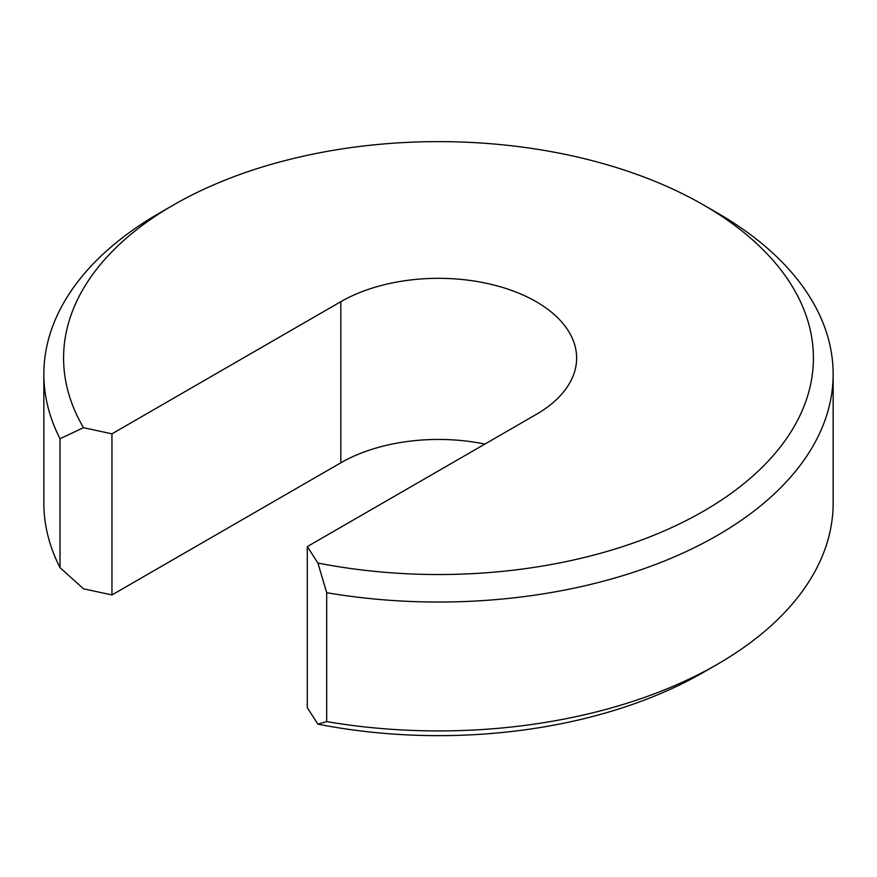 <?xml version="1.0" encoding="UTF-8"?>
<svg xmlns="http://www.w3.org/2000/svg" width="877" height="877" viewBox="0 0 877 877"><rect width="100%" height="100%" fill="white"/><g stroke="black" fill="none" stroke-linecap="round" stroke-linejoin="round"><path stroke-width="1.32" d="M717.561 213.067A394.65 227.845 180 0 1 717.561 213.078L703.606 205.021A374.917 216.455 0 0 0 703.606 205.01L717.561 213.067A394.65 227.845 180 0 1 833.15 374.183A394.65 227.845 180 0 1 326.693 592.699L326.693 721.596A394.65 227.845 0 0 0 717.561 664.185L703.606 672.242A374.917 216.455 180 0 1 317.923 724.15L307.29 707.717L307.29 546.601L317.923 563.034A374.917 216.455 0 0 0 756.862 472.396A374.917 216.455 0 0 0 703.606 205.021A374.917 216.455 0 0 0 173.394 205.021A374.917 216.455 0 0 0 83.501 427.691L111.949 433.83L111.949 594.946L83.501 588.807L60.02 567.627L60.02 438.73A394.65 227.845 180 0 1 43.85 374.183A394.65 227.845 180 0 1 159.439 213.078L173.394 205.021M60.02 438.73L83.501 427.691M717.561 664.185A394.65 227.845 0 0 0 833.15 503.08L833.15 374.183M43.85 374.183L43.85 503.08A394.65 227.845 0 0 0 60.02 567.627M484.882 444.069A138.127 79.752 0 0 0 340.824 462.804L111.949 594.946M307.29 546.601L536.176 414.459A138.127 79.752 0 0 0 576.627 358.068A138.127 79.752 0 0 0 491.361 284.4A138.127 79.752 0 0 0 340.824 301.688L111.949 433.83M326.693 721.596L317.923 724.15M317.923 563.034L326.693 592.699M340.824 462.804L340.824 301.688"/></g></svg>
